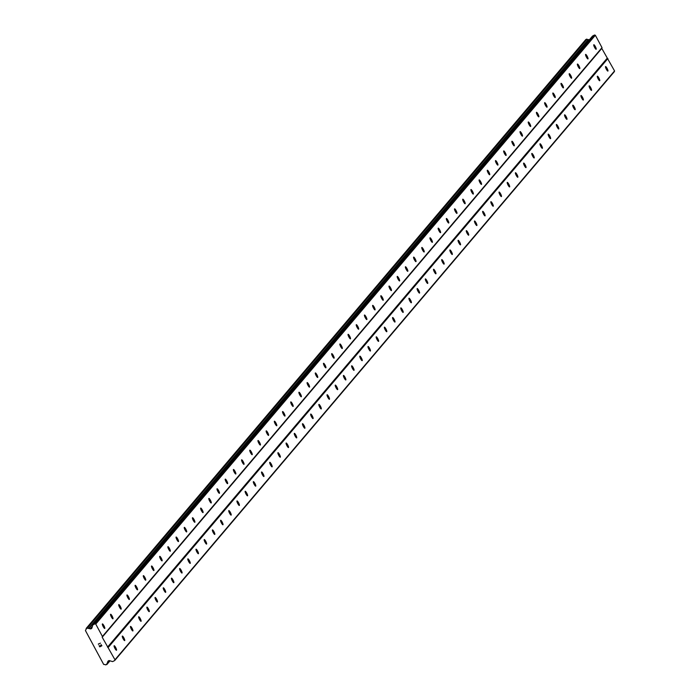 <?xml version="1.0" encoding="UTF-8"?>
<svg xmlns="http://www.w3.org/2000/svg" width="700" height="700" viewBox="0 0 700 700"><rect width="100%" height="100%" fill="white"/><g stroke="black" fill="none" stroke-linecap="round" stroke-linejoin="round"><path stroke-width="1.05" d="M114.126 645.767A2.546 0.525 -117.3 0 1 114.161 645.741A2.546 0.525 -117.3 0 1 115.745 647.657A2.546 0.525 -117.3 0 1 116.524 650.23A2.546 0.525 -117.3 0 1 116.489 650.256A2.546 0.525 -117.3 0 1 114.905 648.34A2.546 0.525 -117.3 0 1 114.126 645.767M122.316 636.116A2.546 0.525 -117.3 0 1 122.351 636.081A2.546 0.525 -117.3 0 1 123.935 638.006A2.546 0.525 -117.3 0 1 124.714 640.579A2.546 0.525 -117.3 0 1 124.679 640.605A2.546 0.525 -117.3 0 1 123.095 638.68A2.546 0.525 -117.3 0 1 122.316 636.116M130.506 626.465A2.546 0.525 -117.3 0 1 130.541 626.43A2.546 0.525 -117.3 0 1 132.125 628.355A2.546 0.525 -117.3 0 1 132.904 630.919A2.546 0.525 -117.3 0 1 132.869 630.954A2.546 0.525 -117.3 0 1 131.285 629.029A2.546 0.525 -117.3 0 1 130.506 626.465M138.696 616.805A2.546 0.525 -117.3 0 1 138.731 616.779A2.546 0.525 -117.3 0 1 140.315 618.704A2.546 0.525 -117.3 0 1 141.094 621.267A2.546 0.525 -117.3 0 1 141.059 621.303A2.546 0.525 -117.3 0 1 139.475 619.378A2.546 0.525 -117.3 0 1 138.696 616.805M146.886 607.154A2.546 0.525 -117.3 0 1 146.921 607.128A2.546 0.525 -117.3 0 1 148.505 609.044A2.546 0.525 -117.3 0 1 149.284 611.616A2.546 0.525 -117.3 0 1 149.249 611.642A2.546 0.525 -117.3 0 1 147.665 609.726A2.546 0.525 -117.3 0 1 146.886 607.154M155.076 597.503A2.546 0.525 -117.3 0 1 155.111 597.476A2.546 0.525 -117.3 0 1 156.695 599.392A2.546 0.525 -117.3 0 1 157.474 601.965A2.546 0.525 -117.3 0 1 157.439 601.991A2.546 0.525 -117.3 0 1 155.855 600.075A2.546 0.525 -117.3 0 1 155.076 597.503M163.266 587.851A2.546 0.525 -117.3 0 1 163.301 587.816A2.546 0.525 -117.3 0 1 164.885 589.741A2.546 0.525 -117.3 0 1 165.664 592.314A2.546 0.525 -117.3 0 1 165.629 592.34A2.546 0.525 -117.3 0 1 164.045 590.415A2.546 0.525 -117.3 0 1 163.266 587.851M171.456 578.2A2.546 0.525 -117.3 0 1 171.491 578.165A2.546 0.525 -117.3 0 1 173.075 580.09A2.546 0.525 -117.3 0 1 173.854 582.654A2.546 0.525 -117.3 0 1 173.819 582.689A2.546 0.525 -117.3 0 1 172.235 580.764A2.546 0.525 -117.3 0 1 171.456 578.2M179.646 568.54A2.546 0.525 -117.3 0 1 179.681 568.514A2.546 0.525 -117.3 0 1 181.265 570.439A2.546 0.525 -117.3 0 1 182.044 573.003A2.546 0.525 -117.3 0 1 182.009 573.038A2.546 0.525 -117.3 0 1 180.425 571.113A2.546 0.525 -117.3 0 1 179.646 568.54M187.836 558.889A2.546 0.525 -117.3 0 1 187.871 558.863A2.546 0.525 -117.3 0 1 189.455 560.779A2.546 0.525 -117.3 0 1 190.234 563.351A2.546 0.525 -117.3 0 1 190.199 563.378A2.546 0.525 -117.3 0 1 188.615 561.461A2.546 0.525 -117.3 0 1 187.836 558.889M196.026 549.238A2.546 0.525 -117.3 0 1 196.061 549.211A2.546 0.525 -117.3 0 1 197.645 551.128A2.546 0.525 -117.3 0 1 198.424 553.7A2.546 0.525 -117.3 0 1 198.389 553.726A2.546 0.525 -117.3 0 1 196.805 551.81A2.546 0.525 -117.3 0 1 196.026 549.238M204.216 539.586A2.546 0.525 -117.3 0 1 204.251 539.551A2.546 0.525 -117.3 0 1 205.835 541.476A2.546 0.525 -117.3 0 1 206.614 544.049A2.546 0.525 -117.3 0 1 206.579 544.075A2.546 0.525 -117.3 0 1 204.995 542.15A2.546 0.525 -117.3 0 1 204.216 539.586M212.406 529.935A2.546 0.525 -117.3 0 1 212.441 529.9A2.546 0.525 -117.3 0 1 214.025 531.825A2.546 0.525 -117.3 0 1 214.804 534.389A2.546 0.525 -117.3 0 1 214.769 534.424A2.546 0.525 -117.3 0 1 213.185 532.499A2.546 0.525 -117.3 0 1 212.406 529.935M220.596 520.275A2.546 0.525 -117.3 0 1 220.631 520.249A2.546 0.525 -117.3 0 1 222.215 522.174A2.546 0.525 -117.3 0 1 222.994 524.738A2.546 0.525 -117.3 0 1 222.959 524.773A2.546 0.525 -117.3 0 1 221.375 522.847A2.546 0.525 -117.3 0 1 220.596 520.275M228.786 510.624A2.546 0.525 -117.3 0 1 228.821 510.597A2.546 0.525 -117.3 0 1 230.405 512.514A2.546 0.525 -117.3 0 1 231.184 515.086A2.546 0.525 -117.3 0 1 231.149 515.113A2.546 0.525 -117.3 0 1 229.565 513.196A2.546 0.525 -117.3 0 1 228.786 510.624M236.976 500.972A2.546 0.525 -117.3 0 1 237.011 500.946A2.546 0.525 -117.3 0 1 238.595 502.863A2.546 0.525 -117.3 0 1 239.374 505.435A2.546 0.525 -117.3 0 1 239.339 505.461A2.546 0.525 -117.3 0 1 237.755 503.545A2.546 0.525 -117.3 0 1 236.976 500.972M245.166 491.321A2.546 0.525 -117.3 0 1 245.201 491.286A2.546 0.525 -117.3 0 1 246.785 493.211A2.546 0.525 -117.3 0 1 247.564 495.784A2.546 0.525 -117.3 0 1 247.529 495.81A2.546 0.525 -117.3 0 1 245.945 493.885A2.546 0.525 -117.3 0 1 245.166 491.321M253.356 481.67A2.546 0.525 -117.3 0 1 253.391 481.635A2.546 0.525 -117.3 0 1 254.975 483.56A2.546 0.525 -117.3 0 1 255.754 486.124A2.546 0.525 -117.3 0 1 255.719 486.159A2.546 0.525 -117.3 0 1 254.135 484.234A2.546 0.525 -117.3 0 1 253.356 481.67M261.546 472.01A2.546 0.525 -117.3 0 1 261.581 471.984A2.546 0.525 -117.3 0 1 263.165 473.909A2.546 0.525 -117.3 0 1 263.944 476.472A2.546 0.525 -117.3 0 1 263.909 476.508A2.546 0.525 -117.3 0 1 262.325 474.582A2.546 0.525 -117.3 0 1 261.546 472.01M269.736 462.359A2.546 0.525 -117.3 0 1 269.771 462.332A2.546 0.525 -117.3 0 1 271.355 464.249A2.546 0.525 -117.3 0 1 272.134 466.821A2.546 0.525 -117.3 0 1 272.099 466.847A2.546 0.525 -117.3 0 1 270.515 464.931A2.546 0.525 -117.3 0 1 269.736 462.359M277.926 452.707A2.546 0.525 -117.3 0 1 277.961 452.681A2.546 0.525 -117.3 0 1 279.545 454.597A2.546 0.525 -117.3 0 1 280.324 457.17A2.546 0.525 -117.3 0 1 280.289 457.196A2.546 0.525 -117.3 0 1 278.705 455.28A2.546 0.525 -117.3 0 1 277.926 452.707M286.116 443.056A2.546 0.525 -117.3 0 1 286.151 443.03A2.546 0.525 -117.3 0 1 287.735 444.946A2.546 0.525 -117.3 0 1 288.514 447.519A2.546 0.525 -117.3 0 1 288.479 447.545A2.546 0.525 -117.3 0 1 286.895 445.62A2.546 0.525 -117.3 0 1 286.116 443.056M294.306 433.405A2.546 0.525 -117.3 0 1 294.341 433.37A2.546 0.525 -117.3 0 1 295.925 435.295A2.546 0.525 -117.3 0 1 296.704 437.859A2.546 0.525 -117.3 0 1 296.669 437.894A2.546 0.525 -117.3 0 1 295.085 435.969A2.546 0.525 -117.3 0 1 294.306 433.405M302.496 423.745A2.546 0.525 -117.3 0 1 302.531 423.719A2.546 0.525 -117.3 0 1 304.115 425.644A2.546 0.525 -117.3 0 1 304.894 428.207A2.546 0.525 -117.3 0 1 304.859 428.243A2.546 0.525 -117.3 0 1 303.275 426.317A2.546 0.525 -117.3 0 1 302.496 423.745M310.686 414.094A2.546 0.525 -117.3 0 1 310.721 414.067A2.546 0.525 -117.3 0 1 312.305 415.984A2.546 0.525 -117.3 0 1 313.084 418.556A2.546 0.525 -117.3 0 1 313.049 418.582A2.546 0.525 -117.3 0 1 311.465 416.666A2.546 0.525 -117.3 0 1 310.686 414.094M318.876 404.442A2.546 0.525 -117.3 0 1 318.911 404.416A2.546 0.525 -117.3 0 1 320.495 406.332A2.546 0.525 -117.3 0 1 321.274 408.905A2.546 0.525 -117.3 0 1 321.239 408.931A2.546 0.525 -117.3 0 1 319.655 407.015A2.546 0.525 -117.3 0 1 318.876 404.442M327.066 394.791A2.546 0.525 -117.3 0 1 327.101 394.765A2.546 0.525 -117.3 0 1 328.685 396.681A2.546 0.525 -117.3 0 1 329.464 399.254A2.546 0.525 -117.3 0 1 329.429 399.28A2.546 0.525 -117.3 0 1 327.845 397.355A2.546 0.525 -117.3 0 1 327.066 394.791M335.256 385.14A2.546 0.525 -117.3 0 1 335.291 385.105A2.546 0.525 -117.3 0 1 336.875 387.03A2.546 0.525 -117.3 0 1 337.654 389.602A2.546 0.525 -117.3 0 1 337.619 389.629A2.546 0.525 -117.3 0 1 336.035 387.704A2.546 0.525 -117.3 0 1 335.256 385.14M343.446 375.48A2.546 0.525 -117.3 0 1 343.481 375.454A2.546 0.525 -117.3 0 1 345.065 377.379A2.546 0.525 -117.3 0 1 345.844 379.942A2.546 0.525 -117.3 0 1 345.809 379.977A2.546 0.525 -117.3 0 1 344.225 378.053A2.546 0.525 -117.3 0 1 343.446 375.48M351.636 365.829A2.546 0.525 -117.3 0 1 351.671 365.803A2.546 0.525 -117.3 0 1 353.255 367.719A2.546 0.525 -117.3 0 1 354.034 370.291A2.546 0.525 -117.3 0 1 353.999 370.317A2.546 0.525 -117.3 0 1 352.415 368.401A2.546 0.525 -117.3 0 1 351.636 365.829M359.826 356.178A2.546 0.525 -117.3 0 1 359.861 356.151A2.546 0.525 -117.3 0 1 361.445 358.067A2.546 0.525 -117.3 0 1 362.224 360.64A2.546 0.525 -117.3 0 1 362.189 360.666A2.546 0.525 -117.3 0 1 360.605 358.75A2.546 0.525 -117.3 0 1 359.826 356.178M368.016 346.526A2.546 0.525 -117.3 0 1 368.051 346.5A2.546 0.525 -117.3 0 1 369.635 348.416A2.546 0.525 -117.3 0 1 370.414 350.989A2.546 0.525 -117.3 0 1 370.379 351.015A2.546 0.525 -117.3 0 1 368.795 349.09A2.546 0.525 -117.3 0 1 368.016 346.526M376.206 336.875A2.546 0.525 -117.3 0 1 376.241 336.84A2.546 0.525 -117.3 0 1 377.825 338.765A2.546 0.525 -117.3 0 1 378.604 341.338A2.546 0.525 -117.3 0 1 378.569 341.364A2.546 0.525 -117.3 0 1 376.985 339.439A2.546 0.525 -117.3 0 1 376.206 336.875M384.396 327.215A2.546 0.525 -117.3 0 1 384.431 327.189A2.546 0.525 -117.3 0 1 386.015 329.114A2.546 0.525 -117.3 0 1 386.794 331.678A2.546 0.525 -117.3 0 1 386.759 331.713A2.546 0.525 -117.3 0 1 385.175 329.787A2.546 0.525 -117.3 0 1 384.396 327.215M392.586 317.564A2.546 0.525 -117.3 0 1 392.621 317.537A2.546 0.525 -117.3 0 1 394.205 319.454A2.546 0.525 -117.3 0 1 394.984 322.026A2.546 0.525 -117.3 0 1 394.949 322.053A2.546 0.525 -117.3 0 1 393.365 320.136A2.546 0.525 -117.3 0 1 392.586 317.564M400.776 307.912A2.546 0.525 -117.3 0 1 400.811 307.886A2.546 0.525 -117.3 0 1 402.395 309.803A2.546 0.525 -117.3 0 1 403.174 312.375A2.546 0.525 -117.3 0 1 403.139 312.401A2.546 0.525 -117.3 0 1 401.555 310.485A2.546 0.525 -117.3 0 1 400.776 307.912M408.966 298.261A2.546 0.525 -117.3 0 1 409.001 298.235A2.546 0.525 -117.3 0 1 410.585 300.151A2.546 0.525 -117.3 0 1 411.364 302.724A2.546 0.525 -117.3 0 1 411.329 302.75A2.546 0.525 -117.3 0 1 409.745 300.834A2.546 0.525 -117.3 0 1 408.966 298.261M417.156 288.61A2.546 0.525 -117.3 0 1 417.191 288.575A2.546 0.525 -117.3 0 1 418.775 290.5A2.546 0.525 -117.3 0 1 419.554 293.072A2.546 0.525 -117.3 0 1 419.519 293.099A2.546 0.525 -117.3 0 1 417.935 291.174A2.546 0.525 -117.3 0 1 417.156 288.61M425.346 278.95A2.546 0.525 -117.3 0 1 425.381 278.924A2.546 0.525 -117.3 0 1 426.965 280.849A2.546 0.525 -117.3 0 1 427.744 283.412A2.546 0.525 -117.3 0 1 427.709 283.447A2.546 0.525 -117.3 0 1 426.125 281.523A2.546 0.525 -117.3 0 1 425.346 278.95M433.536 269.299A2.546 0.525 -117.3 0 1 433.571 269.273A2.546 0.525 -117.3 0 1 435.155 271.197A2.546 0.525 -117.3 0 1 435.934 273.761A2.546 0.525 -117.3 0 1 435.899 273.787A2.546 0.525 -117.3 0 1 434.315 271.871A2.546 0.525 -117.3 0 1 433.536 269.299M441.726 259.648A2.546 0.525 -117.3 0 1 441.761 259.621A2.546 0.525 -117.3 0 1 443.345 261.537A2.546 0.525 -117.3 0 1 444.124 264.11A2.546 0.525 -117.3 0 1 444.089 264.136A2.546 0.525 -117.3 0 1 442.505 262.22A2.546 0.525 -117.3 0 1 441.726 259.648M449.916 249.996A2.546 0.525 -117.3 0 1 449.951 249.97A2.546 0.525 -117.3 0 1 451.535 251.886A2.546 0.525 -117.3 0 1 452.314 254.459A2.546 0.525 -117.3 0 1 452.279 254.485A2.546 0.525 -117.3 0 1 450.695 252.569A2.546 0.525 -117.3 0 1 449.916 249.996M458.106 240.345A2.546 0.525 -117.3 0 1 458.141 240.31A2.546 0.525 -117.3 0 1 459.725 242.235A2.546 0.525 -117.3 0 1 460.504 244.807A2.546 0.525 -117.3 0 1 460.469 244.834A2.546 0.525 -117.3 0 1 458.885 242.909A2.546 0.525 -117.3 0 1 458.106 240.345M466.296 230.685A2.546 0.525 -117.3 0 1 466.331 230.659A2.546 0.525 -117.3 0 1 467.915 232.584A2.546 0.525 -117.3 0 1 468.694 235.148A2.546 0.525 -117.3 0 1 468.659 235.182A2.546 0.525 -117.3 0 1 467.075 233.257A2.546 0.525 -117.3 0 1 466.296 230.685M474.486 221.034A2.546 0.525 -117.3 0 1 474.521 221.008A2.546 0.525 -117.3 0 1 476.105 222.933A2.546 0.525 -117.3 0 1 476.884 225.496A2.546 0.525 -117.3 0 1 476.849 225.523A2.546 0.525 -117.3 0 1 475.265 223.606A2.546 0.525 -117.3 0 1 474.486 221.034M482.676 211.383A2.546 0.525 -117.3 0 1 482.711 211.356A2.546 0.525 -117.3 0 1 484.295 213.273A2.546 0.525 -117.3 0 1 485.074 215.845A2.546 0.525 -117.3 0 1 485.039 215.871A2.546 0.525 -117.3 0 1 483.455 213.955A2.546 0.525 -117.3 0 1 482.676 211.383M490.866 201.731A2.546 0.525 -117.3 0 1 490.901 201.705A2.546 0.525 -117.3 0 1 492.485 203.621A2.546 0.525 -117.3 0 1 493.264 206.194A2.546 0.525 -117.3 0 1 493.229 206.22A2.546 0.525 -117.3 0 1 491.645 204.304A2.546 0.525 -117.3 0 1 490.866 201.731M499.056 192.08A2.546 0.525 -117.3 0 1 499.091 192.045A2.546 0.525 -117.3 0 1 500.675 193.97A2.546 0.525 -117.3 0 1 501.454 196.543A2.546 0.525 -117.3 0 1 501.419 196.569A2.546 0.525 -117.3 0 1 499.835 194.644A2.546 0.525 -117.3 0 1 499.056 192.08M507.246 182.429A2.546 0.525 -117.3 0 1 507.281 182.394A2.546 0.525 -117.3 0 1 508.865 184.319A2.546 0.525 -117.3 0 1 509.644 186.883A2.546 0.525 -117.3 0 1 509.609 186.918A2.546 0.525 -117.3 0 1 508.025 184.992A2.546 0.525 -117.3 0 1 507.246 182.429M515.436 172.769A2.546 0.525 -117.3 0 1 515.471 172.742A2.546 0.525 -117.3 0 1 517.055 174.668A2.546 0.525 -117.3 0 1 517.834 177.231A2.546 0.525 -117.3 0 1 517.799 177.258A2.546 0.525 -117.3 0 1 516.215 175.341A2.546 0.525 -117.3 0 1 515.436 172.769M523.626 163.117A2.546 0.525 -117.3 0 1 523.661 163.091A2.546 0.525 -117.3 0 1 525.245 165.008A2.546 0.525 -117.3 0 1 526.024 167.58A2.546 0.525 -117.3 0 1 525.989 167.606A2.546 0.525 -117.3 0 1 524.405 165.69A2.546 0.525 -117.3 0 1 523.626 163.117M531.816 153.466A2.546 0.525 -117.3 0 1 531.851 153.44A2.546 0.525 -117.3 0 1 533.435 155.356A2.546 0.525 -117.3 0 1 534.214 157.929A2.546 0.525 -117.3 0 1 534.179 157.955A2.546 0.525 -117.3 0 1 532.595 156.039A2.546 0.525 -117.3 0 1 531.816 153.466M540.006 143.815A2.546 0.525 -117.3 0 1 540.041 143.78A2.546 0.525 -117.3 0 1 541.625 145.705A2.546 0.525 -117.3 0 1 542.404 148.278A2.546 0.525 -117.3 0 1 542.369 148.304A2.546 0.525 -117.3 0 1 540.785 146.379A2.546 0.525 -117.3 0 1 540.006 143.815M548.196 134.164A2.546 0.525 -117.3 0 1 548.231 134.129A2.546 0.525 -117.3 0 1 549.815 136.054A2.546 0.525 -117.3 0 1 550.594 138.617A2.546 0.525 -117.3 0 1 550.559 138.653A2.546 0.525 -117.3 0 1 548.975 136.727A2.546 0.525 -117.3 0 1 548.196 134.164M556.386 124.504A2.546 0.525 -117.3 0 1 556.421 124.477A2.546 0.525 -117.3 0 1 558.005 126.403A2.546 0.525 -117.3 0 1 558.784 128.966A2.546 0.525 -117.3 0 1 558.749 129.001A2.546 0.525 -117.3 0 1 557.165 127.076A2.546 0.525 -117.3 0 1 556.386 124.504M564.576 114.852A2.546 0.525 -117.3 0 1 564.611 114.826A2.546 0.525 -117.3 0 1 566.195 116.742A2.546 0.525 -117.3 0 1 566.974 119.315A2.546 0.525 -117.3 0 1 566.939 119.341A2.546 0.525 -117.3 0 1 565.355 117.425A2.546 0.525 -117.3 0 1 564.576 114.852M572.766 105.201A2.546 0.525 -117.3 0 1 572.801 105.175A2.546 0.525 -117.3 0 1 574.385 107.091A2.546 0.525 -117.3 0 1 575.164 109.664A2.546 0.525 -117.3 0 1 575.129 109.69A2.546 0.525 -117.3 0 1 573.545 107.774A2.546 0.525 -117.3 0 1 572.766 105.201M580.956 95.55A2.546 0.525 -117.3 0 1 580.991 95.515A2.546 0.525 -117.3 0 1 582.575 97.44A2.546 0.525 -117.3 0 1 583.354 100.013A2.546 0.525 -117.3 0 1 583.319 100.039A2.546 0.525 -117.3 0 1 581.735 98.114A2.546 0.525 -117.3 0 1 580.956 95.55M589.146 85.899A2.546 0.525 -117.3 0 1 589.181 85.864A2.546 0.525 -117.3 0 1 590.765 87.789A2.546 0.525 -117.3 0 1 591.544 90.353A2.546 0.525 -117.3 0 1 591.509 90.388A2.546 0.525 -117.3 0 1 589.925 88.462A2.546 0.525 -117.3 0 1 589.146 85.899M597.336 76.239A2.546 0.525 -117.3 0 1 597.371 76.212A2.546 0.525 -117.3 0 1 598.955 78.138A2.546 0.525 -117.3 0 1 599.734 80.701A2.546 0.525 -117.3 0 1 599.699 80.736A2.546 0.525 -117.3 0 1 598.115 78.811A2.546 0.525 -117.3 0 1 597.336 76.239M605.526 66.587A2.546 0.525 -117.3 0 1 605.561 66.561A2.546 0.525 -117.3 0 1 607.145 68.478A2.546 0.525 -117.3 0 1 607.924 71.05A2.546 0.525 -117.3 0 1 607.889 71.076A2.546 0.525 -117.3 0 1 606.305 69.16A2.546 0.525 -117.3 0 1 605.526 66.587M102.375 623.954A2.546 0.525 -117.3 0 1 102.41 623.928A2.546 0.525 -117.3 0 1 104.002 625.852A2.546 0.525 -117.3 0 1 104.781 628.416A2.546 0.525 -117.3 0 1 104.746 628.442A2.546 0.525 -117.3 0 1 103.163 626.526A2.546 0.525 -117.3 0 1 102.375 623.954M110.565 614.303A2.546 0.525 -117.3 0 1 110.6 614.276A2.546 0.525 -117.3 0 1 112.192 616.192A2.546 0.525 -117.3 0 1 112.971 618.765A2.546 0.525 -117.3 0 1 112.936 618.791A2.546 0.525 -117.3 0 1 111.353 616.875A2.546 0.525 -117.3 0 1 110.565 614.303M118.755 604.651A2.546 0.525 -117.3 0 1 118.79 604.625A2.546 0.525 -117.3 0 1 120.383 606.541A2.546 0.525 -117.3 0 1 121.161 609.114A2.546 0.525 -117.3 0 1 121.126 609.14A2.546 0.525 -117.3 0 1 119.543 607.224A2.546 0.525 -117.3 0 1 118.755 604.651M126.945 595A2.546 0.525 -117.3 0 1 126.98 594.965A2.546 0.525 -117.3 0 1 128.572 596.89A2.546 0.525 -117.3 0 1 129.351 599.462A2.546 0.525 -117.3 0 1 129.316 599.489A2.546 0.525 -117.3 0 1 127.732 597.564A2.546 0.525 -117.3 0 1 126.945 595M135.135 585.34A2.546 0.525 -117.3 0 1 135.17 585.314A2.546 0.525 -117.3 0 1 136.763 587.239A2.546 0.525 -117.3 0 1 137.541 589.803A2.546 0.525 -117.3 0 1 137.506 589.837A2.546 0.525 -117.3 0 1 135.923 587.913A2.546 0.525 -117.3 0 1 135.135 585.34M143.325 575.689A2.546 0.525 -117.3 0 1 143.36 575.663A2.546 0.525 -117.3 0 1 144.952 577.587A2.546 0.525 -117.3 0 1 145.731 580.151A2.546 0.525 -117.3 0 1 145.696 580.178A2.546 0.525 -117.3 0 1 144.112 578.261A2.546 0.525 -117.3 0 1 143.325 575.689M151.515 566.038A2.546 0.525 -117.3 0 1 151.55 566.011A2.546 0.525 -117.3 0 1 153.143 567.928A2.546 0.525 -117.3 0 1 153.921 570.5A2.546 0.525 -117.3 0 1 153.886 570.526A2.546 0.525 -117.3 0 1 152.303 568.61A2.546 0.525 -117.3 0 1 151.515 566.038M159.705 556.386A2.546 0.525 -117.3 0 1 159.74 556.36A2.546 0.525 -117.3 0 1 161.332 558.276A2.546 0.525 -117.3 0 1 162.111 560.849A2.546 0.525 -117.3 0 1 162.076 560.875A2.546 0.525 -117.3 0 1 160.492 558.959A2.546 0.525 -117.3 0 1 159.705 556.386M167.895 546.735A2.546 0.525 -117.3 0 1 167.93 546.7A2.546 0.525 -117.3 0 1 169.523 548.625A2.546 0.525 -117.3 0 1 170.301 551.197A2.546 0.525 -117.3 0 1 170.266 551.224A2.546 0.525 -117.3 0 1 168.683 549.299A2.546 0.525 -117.3 0 1 167.895 546.735M176.085 537.084A2.546 0.525 -117.3 0 1 176.12 537.049A2.546 0.525 -117.3 0 1 177.713 538.974A2.546 0.525 -117.3 0 1 178.491 541.538A2.546 0.525 -117.3 0 1 178.456 541.572A2.546 0.525 -117.3 0 1 176.873 539.648A2.546 0.525 -117.3 0 1 176.085 537.084M184.275 527.424A2.546 0.525 -117.3 0 1 184.31 527.398A2.546 0.525 -117.3 0 1 185.903 529.322A2.546 0.525 -117.3 0 1 186.681 531.886A2.546 0.525 -117.3 0 1 186.646 531.913A2.546 0.525 -117.3 0 1 185.062 529.996A2.546 0.525 -117.3 0 1 184.275 527.424M192.465 517.773A2.546 0.525 -117.3 0 1 192.5 517.746A2.546 0.525 -117.3 0 1 194.093 519.663A2.546 0.525 -117.3 0 1 194.871 522.235A2.546 0.525 -117.3 0 1 194.836 522.261A2.546 0.525 -117.3 0 1 193.252 520.345A2.546 0.525 -117.3 0 1 192.465 517.773M200.655 508.121A2.546 0.525 -117.3 0 1 200.69 508.095A2.546 0.525 -117.3 0 1 202.282 510.011A2.546 0.525 -117.3 0 1 203.061 512.584A2.546 0.525 -117.3 0 1 203.026 512.61A2.546 0.525 -117.3 0 1 201.442 510.694A2.546 0.525 -117.3 0 1 200.655 508.121M208.845 498.47A2.546 0.525 -117.3 0 1 208.889 498.435A2.546 0.525 -117.3 0 1 210.472 500.36A2.546 0.525 -117.3 0 1 211.251 502.933A2.546 0.525 -117.3 0 1 211.216 502.959A2.546 0.525 -117.3 0 1 209.633 501.034A2.546 0.525 -117.3 0 1 208.845 498.47M217.035 488.819A2.546 0.525 -117.3 0 1 217.079 488.784A2.546 0.525 -117.3 0 1 218.662 490.709A2.546 0.525 -117.3 0 1 219.441 493.273A2.546 0.525 -117.3 0 1 219.406 493.308A2.546 0.525 -117.3 0 1 217.822 491.383A2.546 0.525 -117.3 0 1 217.035 488.819M225.225 479.159A2.546 0.525 -117.3 0 1 225.269 479.133A2.546 0.525 -117.3 0 1 226.852 481.058A2.546 0.525 -117.3 0 1 227.631 483.621A2.546 0.525 -117.3 0 1 227.596 483.656A2.546 0.525 -117.3 0 1 226.013 481.731A2.546 0.525 -117.3 0 1 225.225 479.159M233.415 469.508A2.546 0.525 -117.3 0 1 233.459 469.481A2.546 0.525 -117.3 0 1 235.043 471.398A2.546 0.525 -117.3 0 1 235.821 473.97A2.546 0.525 -117.3 0 1 235.786 473.996A2.546 0.525 -117.3 0 1 234.203 472.08A2.546 0.525 -117.3 0 1 233.415 469.508M241.605 459.856A2.546 0.525 -117.3 0 1 241.649 459.83A2.546 0.525 -117.3 0 1 243.233 461.746A2.546 0.525 -117.3 0 1 244.011 464.319A2.546 0.525 -117.3 0 1 243.976 464.345A2.546 0.525 -117.3 0 1 242.392 462.429A2.546 0.525 -117.3 0 1 241.605 459.856M249.795 450.205A2.546 0.525 -117.3 0 1 249.839 450.17A2.546 0.525 -117.3 0 1 251.422 452.095A2.546 0.525 -117.3 0 1 252.201 454.668A2.546 0.525 -117.3 0 1 252.166 454.694A2.546 0.525 -117.3 0 1 250.582 452.769A2.546 0.525 -117.3 0 1 249.795 450.205M257.985 440.554A2.546 0.525 -117.3 0 1 258.029 440.519A2.546 0.525 -117.3 0 1 259.613 442.444A2.546 0.525 -117.3 0 1 260.391 445.007A2.546 0.525 -117.3 0 1 260.356 445.043A2.546 0.525 -117.3 0 1 258.773 443.118A2.546 0.525 -117.3 0 1 257.985 440.554M266.175 430.894A2.546 0.525 -117.3 0 1 266.219 430.868A2.546 0.525 -117.3 0 1 267.803 432.793A2.546 0.525 -117.3 0 1 268.581 435.356A2.546 0.525 -117.3 0 1 268.546 435.391A2.546 0.525 -117.3 0 1 266.963 433.466A2.546 0.525 -117.3 0 1 266.175 430.894M274.365 421.243A2.546 0.525 -117.3 0 1 274.409 421.216A2.546 0.525 -117.3 0 1 275.993 423.132A2.546 0.525 -117.3 0 1 276.771 425.705A2.546 0.525 -117.3 0 1 276.736 425.731A2.546 0.525 -117.3 0 1 275.152 423.815A2.546 0.525 -117.3 0 1 274.365 421.243M282.555 411.591A2.546 0.525 -117.3 0 1 282.599 411.565A2.546 0.525 -117.3 0 1 284.183 413.481A2.546 0.525 -117.3 0 1 284.961 416.054A2.546 0.525 -117.3 0 1 284.926 416.08A2.546 0.525 -117.3 0 1 283.342 414.164A2.546 0.525 -117.3 0 1 282.555 411.591M290.745 401.94A2.546 0.525 -117.3 0 1 290.789 401.905A2.546 0.525 -117.3 0 1 292.373 403.83A2.546 0.525 -117.3 0 1 293.151 406.402A2.546 0.525 -117.3 0 1 293.116 406.429A2.546 0.525 -117.3 0 1 291.533 404.504A2.546 0.525 -117.3 0 1 290.745 401.94M298.935 392.289A2.546 0.525 -117.3 0 1 298.979 392.254A2.546 0.525 -117.3 0 1 300.562 394.179A2.546 0.525 -117.3 0 1 301.341 396.743A2.546 0.525 -117.3 0 1 301.306 396.777A2.546 0.525 -117.3 0 1 299.723 394.852A2.546 0.525 -117.3 0 1 298.935 392.289M307.125 382.629A2.546 0.525 -117.3 0 1 307.169 382.602A2.546 0.525 -117.3 0 1 308.752 384.527A2.546 0.525 -117.3 0 1 309.531 387.091A2.546 0.525 -117.3 0 1 309.496 387.126A2.546 0.525 -117.3 0 1 307.912 385.201A2.546 0.525 -117.3 0 1 307.125 382.629M315.315 372.977A2.546 0.525 -117.3 0 1 315.359 372.951A2.546 0.525 -117.3 0 1 316.942 374.868A2.546 0.525 -117.3 0 1 317.721 377.44A2.546 0.525 -117.3 0 1 317.686 377.466A2.546 0.525 -117.3 0 1 316.102 375.55A2.546 0.525 -117.3 0 1 315.315 372.977M323.505 363.326A2.546 0.525 -117.3 0 1 323.549 363.3A2.546 0.525 -117.3 0 1 325.132 365.216A2.546 0.525 -117.3 0 1 325.911 367.789A2.546 0.525 -117.3 0 1 325.876 367.815A2.546 0.525 -117.3 0 1 324.293 365.899A2.546 0.525 -117.3 0 1 323.505 363.326M331.695 353.675A2.546 0.525 -117.3 0 1 331.739 353.64A2.546 0.525 -117.3 0 1 333.322 355.565A2.546 0.525 -117.3 0 1 334.101 358.137A2.546 0.525 -117.3 0 1 334.066 358.164A2.546 0.525 -117.3 0 1 332.483 356.239A2.546 0.525 -117.3 0 1 331.695 353.675M339.885 344.024A2.546 0.525 -117.3 0 1 339.929 343.989A2.546 0.525 -117.3 0 1 341.512 345.914A2.546 0.525 -117.3 0 1 342.291 348.477A2.546 0.525 -117.3 0 1 342.256 348.512A2.546 0.525 -117.3 0 1 340.672 346.588A2.546 0.525 -117.3 0 1 339.885 344.024M348.075 334.364A2.546 0.525 -117.3 0 1 348.119 334.338A2.546 0.525 -117.3 0 1 349.703 336.262A2.546 0.525 -117.3 0 1 350.481 338.826A2.546 0.525 -117.3 0 1 350.446 338.861A2.546 0.525 -117.3 0 1 348.863 336.936A2.546 0.525 -117.3 0 1 348.075 334.364M356.265 324.713A2.546 0.525 -117.3 0 1 356.309 324.686A2.546 0.525 -117.3 0 1 357.892 326.602A2.546 0.525 -117.3 0 1 358.671 329.175A2.546 0.525 -117.3 0 1 358.636 329.201A2.546 0.525 -117.3 0 1 357.053 327.285A2.546 0.525 -117.3 0 1 356.265 324.713M364.455 315.061A2.546 0.525 -117.3 0 1 364.499 315.035A2.546 0.525 -117.3 0 1 366.082 316.951A2.546 0.525 -117.3 0 1 366.861 319.524A2.546 0.525 -117.3 0 1 366.826 319.55A2.546 0.525 -117.3 0 1 365.243 317.634A2.546 0.525 -117.3 0 1 364.455 315.061M372.645 305.41A2.546 0.525 -117.3 0 1 372.689 305.375A2.546 0.525 -117.3 0 1 374.273 307.3A2.546 0.525 -117.3 0 1 375.051 309.873A2.546 0.525 -117.3 0 1 375.016 309.899A2.546 0.525 -117.3 0 1 373.433 307.974A2.546 0.525 -117.3 0 1 372.645 305.41M380.835 295.759A2.546 0.525 -117.3 0 1 380.879 295.724A2.546 0.525 -117.3 0 1 382.463 297.649A2.546 0.525 -117.3 0 1 383.241 300.213A2.546 0.525 -117.3 0 1 383.206 300.248A2.546 0.525 -117.3 0 1 381.623 298.322A2.546 0.525 -117.3 0 1 380.835 295.759M389.025 286.099A2.546 0.525 -117.3 0 1 389.069 286.072A2.546 0.525 -117.3 0 1 390.652 287.998A2.546 0.525 -117.3 0 1 391.431 290.561A2.546 0.525 -117.3 0 1 391.396 290.596A2.546 0.525 -117.3 0 1 389.812 288.671A2.546 0.525 -117.3 0 1 389.025 286.099M397.224 276.447A2.546 0.525 -117.3 0 1 397.259 276.421A2.546 0.525 -117.3 0 1 398.842 278.338A2.546 0.525 -117.3 0 1 399.621 280.91A2.546 0.525 -117.3 0 1 399.586 280.936A2.546 0.525 -117.3 0 1 398.002 279.02A2.546 0.525 -117.3 0 1 397.224 276.447M405.414 266.796A2.546 0.525 -117.3 0 1 405.449 266.77A2.546 0.525 -117.3 0 1 407.033 268.686A2.546 0.525 -117.3 0 1 407.811 271.259A2.546 0.525 -117.3 0 1 407.776 271.285A2.546 0.525 -117.3 0 1 406.192 269.369A2.546 0.525 -117.3 0 1 405.414 266.796M413.604 257.145A2.546 0.525 -117.3 0 1 413.639 257.119A2.546 0.525 -117.3 0 1 415.223 259.035A2.546 0.525 -117.3 0 1 416.001 261.608A2.546 0.525 -117.3 0 1 415.966 261.634A2.546 0.525 -117.3 0 1 414.382 259.709A2.546 0.525 -117.3 0 1 413.604 257.145M421.794 247.494A2.546 0.525 -117.3 0 1 421.829 247.459A2.546 0.525 -117.3 0 1 423.412 249.384A2.546 0.525 -117.3 0 1 424.191 251.947A2.546 0.525 -117.3 0 1 424.156 251.983A2.546 0.525 -117.3 0 1 422.572 250.057A2.546 0.525 -117.3 0 1 421.794 247.494M429.984 237.834A2.546 0.525 -117.3 0 1 430.019 237.807A2.546 0.525 -117.3 0 1 431.602 239.733A2.546 0.525 -117.3 0 1 432.381 242.296A2.546 0.525 -117.3 0 1 432.346 242.331A2.546 0.525 -117.3 0 1 430.762 240.406A2.546 0.525 -117.3 0 1 429.984 237.834M438.174 228.182A2.546 0.525 -117.3 0 1 438.209 228.156A2.546 0.525 -117.3 0 1 439.793 230.072A2.546 0.525 -117.3 0 1 440.571 232.645A2.546 0.525 -117.3 0 1 440.536 232.671A2.546 0.525 -117.3 0 1 438.953 230.755A2.546 0.525 -117.3 0 1 438.174 228.182M446.364 218.531A2.546 0.525 -117.3 0 1 446.399 218.505A2.546 0.525 -117.3 0 1 447.983 220.421A2.546 0.525 -117.3 0 1 448.761 222.994A2.546 0.525 -117.3 0 1 448.726 223.02A2.546 0.525 -117.3 0 1 447.142 221.104A2.546 0.525 -117.3 0 1 446.364 218.531M454.554 208.88A2.546 0.525 -117.3 0 1 454.589 208.854A2.546 0.525 -117.3 0 1 456.173 210.77A2.546 0.525 -117.3 0 1 456.951 213.343A2.546 0.525 -117.3 0 1 456.916 213.369A2.546 0.525 -117.3 0 1 455.332 211.444A2.546 0.525 -117.3 0 1 454.554 208.88M462.744 199.229A2.546 0.525 -117.3 0 1 462.779 199.194A2.546 0.525 -117.3 0 1 464.363 201.119A2.546 0.525 -117.3 0 1 465.141 203.683A2.546 0.525 -117.3 0 1 465.106 203.718A2.546 0.525 -117.3 0 1 463.523 201.793A2.546 0.525 -117.3 0 1 462.744 199.229M470.934 189.569A2.546 0.525 -117.3 0 1 470.969 189.543A2.546 0.525 -117.3 0 1 472.552 191.468A2.546 0.525 -117.3 0 1 473.331 194.031A2.546 0.525 -117.3 0 1 473.296 194.066A2.546 0.525 -117.3 0 1 471.713 192.141A2.546 0.525 -117.3 0 1 470.934 189.569M479.124 179.918A2.546 0.525 -117.3 0 1 479.159 179.891A2.546 0.525 -117.3 0 1 480.742 181.808A2.546 0.525 -117.3 0 1 481.521 184.38A2.546 0.525 -117.3 0 1 481.486 184.406A2.546 0.525 -117.3 0 1 479.903 182.49A2.546 0.525 -117.3 0 1 479.124 179.918M487.314 170.266A2.546 0.525 -117.3 0 1 487.349 170.24A2.546 0.525 -117.3 0 1 488.933 172.156A2.546 0.525 -117.3 0 1 489.711 174.729A2.546 0.525 -117.3 0 1 489.676 174.755A2.546 0.525 -117.3 0 1 488.093 172.839A2.546 0.525 -117.3 0 1 487.314 170.266M495.504 160.615A2.546 0.525 -117.3 0 1 495.539 160.589A2.546 0.525 -117.3 0 1 497.123 162.505A2.546 0.525 -117.3 0 1 497.901 165.077A2.546 0.525 -117.3 0 1 497.866 165.104A2.546 0.525 -117.3 0 1 496.282 163.179A2.546 0.525 -117.3 0 1 495.504 160.615M503.694 150.964A2.546 0.525 -117.3 0 1 503.729 150.929A2.546 0.525 -117.3 0 1 505.312 152.854A2.546 0.525 -117.3 0 1 506.091 155.426A2.546 0.525 -117.3 0 1 506.056 155.452A2.546 0.525 -117.3 0 1 504.472 153.528A2.546 0.525 -117.3 0 1 503.694 150.964M511.884 141.304A2.546 0.525 -117.3 0 1 511.919 141.278A2.546 0.525 -117.3 0 1 513.503 143.202A2.546 0.525 -117.3 0 1 514.281 145.766A2.546 0.525 -117.3 0 1 514.246 145.801A2.546 0.525 -117.3 0 1 512.663 143.876A2.546 0.525 -117.3 0 1 511.884 141.304M520.074 131.653A2.546 0.525 -117.3 0 1 520.109 131.626A2.546 0.525 -117.3 0 1 521.692 133.543A2.546 0.525 -117.3 0 1 522.471 136.115A2.546 0.525 -117.3 0 1 522.436 136.141A2.546 0.525 -117.3 0 1 520.852 134.225A2.546 0.525 -117.3 0 1 520.074 131.653M528.264 122.001A2.546 0.525 -117.3 0 1 528.299 121.975A2.546 0.525 -117.3 0 1 529.883 123.891A2.546 0.525 -117.3 0 1 530.661 126.464A2.546 0.525 -117.3 0 1 530.626 126.49A2.546 0.525 -117.3 0 1 529.043 124.574A2.546 0.525 -117.3 0 1 528.264 122.001M536.454 112.35A2.546 0.525 -117.3 0 1 536.489 112.324A2.546 0.525 -117.3 0 1 538.072 114.24A2.546 0.525 -117.3 0 1 538.851 116.812A2.546 0.525 -117.3 0 1 538.816 116.839A2.546 0.525 -117.3 0 1 537.233 114.922A2.546 0.525 -117.3 0 1 536.454 112.35M544.644 102.699A2.546 0.525 -117.3 0 1 544.679 102.664A2.546 0.525 -117.3 0 1 546.262 104.589A2.546 0.525 -117.3 0 1 547.041 107.161A2.546 0.525 -117.3 0 1 547.006 107.188A2.546 0.525 -117.3 0 1 545.423 105.263A2.546 0.525 -117.3 0 1 544.644 102.699M552.834 93.039A2.546 0.525 -117.3 0 1 552.869 93.013A2.546 0.525 -117.3 0 1 554.452 94.938A2.546 0.525 -117.3 0 1 555.231 97.501A2.546 0.525 -117.3 0 1 555.196 97.536A2.546 0.525 -117.3 0 1 553.613 95.611A2.546 0.525 -117.3 0 1 552.834 93.039M561.024 83.388A2.546 0.525 -117.3 0 1 561.059 83.361A2.546 0.525 -117.3 0 1 562.642 85.286A2.546 0.525 -117.3 0 1 563.421 87.85A2.546 0.525 -117.3 0 1 563.386 87.876A2.546 0.525 -117.3 0 1 561.803 85.96A2.546 0.525 -117.3 0 1 561.024 83.388M569.214 73.736A2.546 0.525 -117.3 0 1 569.249 73.71A2.546 0.525 -117.3 0 1 570.832 75.626A2.546 0.525 -117.3 0 1 571.611 78.199A2.546 0.525 -117.3 0 1 571.576 78.225A2.546 0.525 -117.3 0 1 569.992 76.309A2.546 0.525 -117.3 0 1 569.214 73.736M577.404 64.085A2.546 0.525 -117.3 0 1 577.439 64.059A2.546 0.525 -117.3 0 1 579.023 65.975A2.546 0.525 -117.3 0 1 579.801 68.547A2.546 0.525 -117.3 0 1 579.766 68.574A2.546 0.525 -117.3 0 1 578.183 66.657A2.546 0.525 -117.3 0 1 577.404 64.085M585.594 54.434A2.546 0.525 -117.3 0 1 585.629 54.399A2.546 0.525 -117.3 0 1 587.212 56.324A2.546 0.525 -117.3 0 1 587.991 58.896A2.546 0.525 -117.3 0 1 587.956 58.922A2.546 0.525 -117.3 0 1 586.372 56.998A2.546 0.525 -117.3 0 1 585.594 54.434M593.784 44.774A2.546 0.525 -117.3 0 1 593.819 44.748A2.546 0.525 -117.3 0 1 595.403 46.672A2.546 0.525 -117.3 0 1 596.181 49.236A2.546 0.525 -117.3 0 1 596.146 49.271A2.546 0.525 -117.3 0 1 594.562 47.346A2.546 0.525 -117.3 0 1 593.784 44.774M592.358 36.321A0.569 0.551 -139.7 0 1 592.62 36.006L594.58 35L595.341 35.245L602.009 47.635L601.79 48.387L614.556 70.936L614.329 71.68L114.739 660.511L112.779 661.526A0.569 0.551 40.3 0 1 112.359 661.553L109.532 660.651A1.129 1.103 -139.7 0 0 108.684 660.721L108.377 660.879A1.129 1.103 -139.7 0 0 107.844 661.526L107.319 663.058A1.286 1.251 -139.7 0 0 106.907 664.274L105.63 664.921A1.286 1.251 -139.7 0 0 104.291 664.545L103.661 664.405L85.444 630.577L85.68 629.991A1.286 1.251 -139.7 0 0 86.126 628.688L87.386 628.023A1.286 1.251 -139.7 0 0 88.646 628.381L90.23 628.827A1.129 1.103 -139.7 0 0 91.087 628.758L91.394 628.6A1.129 1.103 -139.7 0 0 91.928 627.952L92.759 625.161A0.569 0.551 40.3 0 1 93.03 624.837L94.99 623.831L95.751 624.076L102.419 636.466L102.2 637.219L114.966 659.767L114.739 660.511M589.321 39.83L588.236 39.55A1.286 1.251 -139.7 0 1 586.985 39.191L585.725 39.672M99.82 646.634L100.669 646.196L99.829 646.634L99.094 645.61L99.759 646.852L99.094 645.61M100.669 646.196L100.345 645.601L100.669 646.196M100.345 645.601L100.809 646.126L101.657 645.689L100.809 646.126M101.657 645.689L101.071 644.586L101.657 645.689M101.071 644.586L101.876 645.759L99.759 646.852L101.876 645.759M98.752 644.262L98.289 644.114L98.752 644.262M98.271 644.087L100.468 643.134M607.88 58.538L108.29 647.369M607.128 58.301L107.538 647.133M614.556 70.936L114.966 659.767M109.322 660.608L107.459 662.804M109.392 660.616L107.433 662.935M588.236 39.55L88.646 628.381M588.534 39.585L88.944 628.416M594.58 35L94.99 623.831M595.341 35.245L95.751 624.076M602.009 47.635L102.419 636.466M601.79 48.387L102.2 637.219M108.404 660.87L107.844 661.526M109.891 660.765L106.907 664.274M109.996 660.8L106.899 664.449M585.883 39.489L86.284 628.32M586.582 39.121L86.993 627.952M586.985 39.191L87.386 628.023M92.444 626.22L90.23 628.827M92.015 627.664L91.087 628.758M91.919 627.979L91.394 628.6M592.62 36.006L93.03 624.837M109.41 660.625L107.38 663.005M110.022 660.809L106.837 664.562M86.03 629.562L85.636 630.035M585.786 39.567L86.188 628.399M592.462 36.137L92.864 624.969"/></g></svg>
